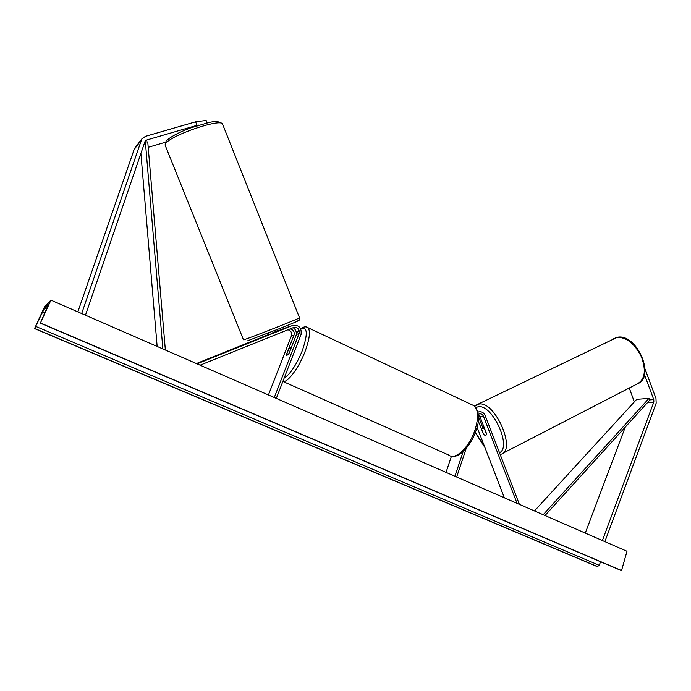 <?xml version="1.0" encoding="UTF-8"?>
<svg xmlns="http://www.w3.org/2000/svg" width="691" height="691" viewBox="0 0 691 691"><rect width="100%" height="100%" fill="white"/><g stroke="black" fill="none" stroke-linecap="round" stroke-linejoin="round"><path stroke-width="1.04" d="M478.215 420.914L483.501 434.06M483.329 434.155L485.592 435.615L486.68 434.034L479.96 416.613L478.319 414.574M477.032 427.098L504.361 497.814M478.302 414.384L479.347 413.909C481.23 413.589 482.62 414.419 483.527 416.379L517.067 503.35M477.947 412.225L478.889 411.871C481.722 411.387 483.812 412.622 485.177 415.567L519.399 504.37M456.673 477.023L466.183 448.433M454.928 476.263L463.134 451.62M482.828 427.824L478.44 416.457M446.032 472.385L451.456 456.224M645.031 368.942L655.975 398.431L656.174 403.147L604.875 541.623M644.496 374.66L653.764 399.605L653.859 401.963L602.397 540.543M629.268 388.005L634.338 401.912M625.251 427.142L585.277 533.081M134.469 148.574L77.841 311.883M207.11 122.894L206.143 120.467L195.613 121.806L145.438 136.343L141.802 138.943L81.668 313.55M195.613 121.806L197.021 125.33L146.889 139.945L145.093 141.223L85.459 315.208M165.348 142.268L148.202 147.321M197.021 125.33L198.982 125.071M276.305 398.396L301.043 334.522C301.837 327.802 299.022 324.779 292.613 325.461L269.291 334.548L268.203 332.509M296.301 334.764C296.655 331.766 295.61 329.4 293.174 327.672M288.933 326.748L277.428 331.196M268.419 394.958L291.429 335.93C292.155 332.768 291.006 330.713 287.974 329.762M274.284 397.515L299.073 333.598L296.439 334.401L288.976 353.602L286.739 355.476L286.566 354.233L293.995 335.144C294.712 331.74 293.416 329.659 290.116 328.899M287.603 327.111L277.359 331.041M268.963 334.409L196.382 363.561M299.073 333.598C299.6 329.115 297.726 327.102 293.45 327.56L200.105 365.176M292.613 325.461L197.065 363.855M293.001 355.286L294.824 350.587M290.92 348.255L290.712 347.461L288.803 348.834L286.532 354.664L286.739 355.476L288.648 354.112L291.032 348.307M483.7 434.579L485.592 435.615L486.637 434.484L484.538 429.025L482.387 428.04L481.61 429.146L483.7 434.579M50.927 300.144L40.432 322.999L48.508 304.066L44.518 308.151L34.55 328.57L44.639 306.64L50.927 300.144L626.996 551.271L621.546 570.533L620.708 570.308M40.432 322.999L621.546 570.533M34.55 328.57L597.274 566.62L599.27 565.333L600.531 561.731M277.117 331.499L276.944 331.067L271.269 333.347L271.442 333.762M534.463 510.934L636.696 399.329L648.953 398.413L649.998 399.882L545 515.529M648.953 398.413L543.178 514.735M146.889 139.945L144.238 143.348L145.378 141.88L162.869 348.946M140.878 153.169L157.142 346.45M145.378 141.88L147.753 141.94L165.356 350.035M479.96 416.613L483.527 416.379M634.131 401.039L635.202 400.961M649.998 399.882L653.764 399.605M647.484 402.646L653.781 402.214M133.32 150.595L141.024 140.498M291.429 335.93L293.995 335.144M283.172 381.562L449.012 455.17C455.231 460.69 469.647 446.913 475.08 429.672C478.664 417.787 478.319 409.823 474.061 405.755L471.823 404.701M284.174 378.081C290.341 374.099 296.361 364.995 302.261 350.778C308.031 333.727 307.555 326.472 300.835 329.011M299.091 330.307L296.379 333.036M286.091 349.62L281.453 361.523M306.519 327.024L308.022 327.733C310.579 331.136 309.594 339.056 305.068 351.494C298.953 367.785 287.542 383.013 282.844 381.518M476.263 405.03L617.262 337.303C636.808 332.872 656.2 377.683 637.171 383.928C644.945 379.644 646.37 370.626 641.438 356.893C634.718 343.626 626.59 337.122 617.08 337.372L613.401 338.78M499.498 452.726C512.161 447.06 492.346 404.088 478.327 406.731L475.857 407.483M475.382 432.316L484.65 446.809M474.717 406.265L479.234 404.036C495.257 401.039 516.747 450.782 500.94 454.255L500.18 454.497M44.518 308.151L46.539 309.024M620.751 570.343L40.294 323.138L621.019 570.446M34.671 328.458L597.767 566.698M35.751 326.411L599.27 565.333M42.445 312.064L44.716 313.04M299.523 317.782L299.54 317.843C299.626 318.378 252.906 336.837 244.873 339.428L243.457 339.782L165.322 145.697L165.9 143.218C171.791 134.918 220.196 118.472 222.467 123.879L222.735 124.561M247.758 340.741L281.582 327.81C295.843 322.049 300.818 319.847 296.508 321.211M477.878 411.94L478.889 411.871M134.071 149.083L141.802 138.943M300.663 328.674C303.746 326.618 306.199 326.307 308.022 327.733L474.061 405.755C479.338 411.732 480.003 419.955 476.056 430.407C471.193 445.738 458.85 458.669 451.309 456.19M298.987 330.056L296.353 332.82M286.497 348.575L280.987 362.706M291.265 347.72L290.712 347.461M475.261 432.626L484.935 447.543M484.046 427.211L482.387 428.04M637.171 383.928L502.659 453.365M165.045 145.075L166.125 141.119C170.124 136.991 178.235 132.612 190.431 127.973L208.768 122.54C215.212 120.968 219.773 121.417 222.467 123.879L299.54 317.843C300.317 319.596 299.384 320.684 296.741 321.099M276.633 329.21L277.488 331.343"/></g></svg>
